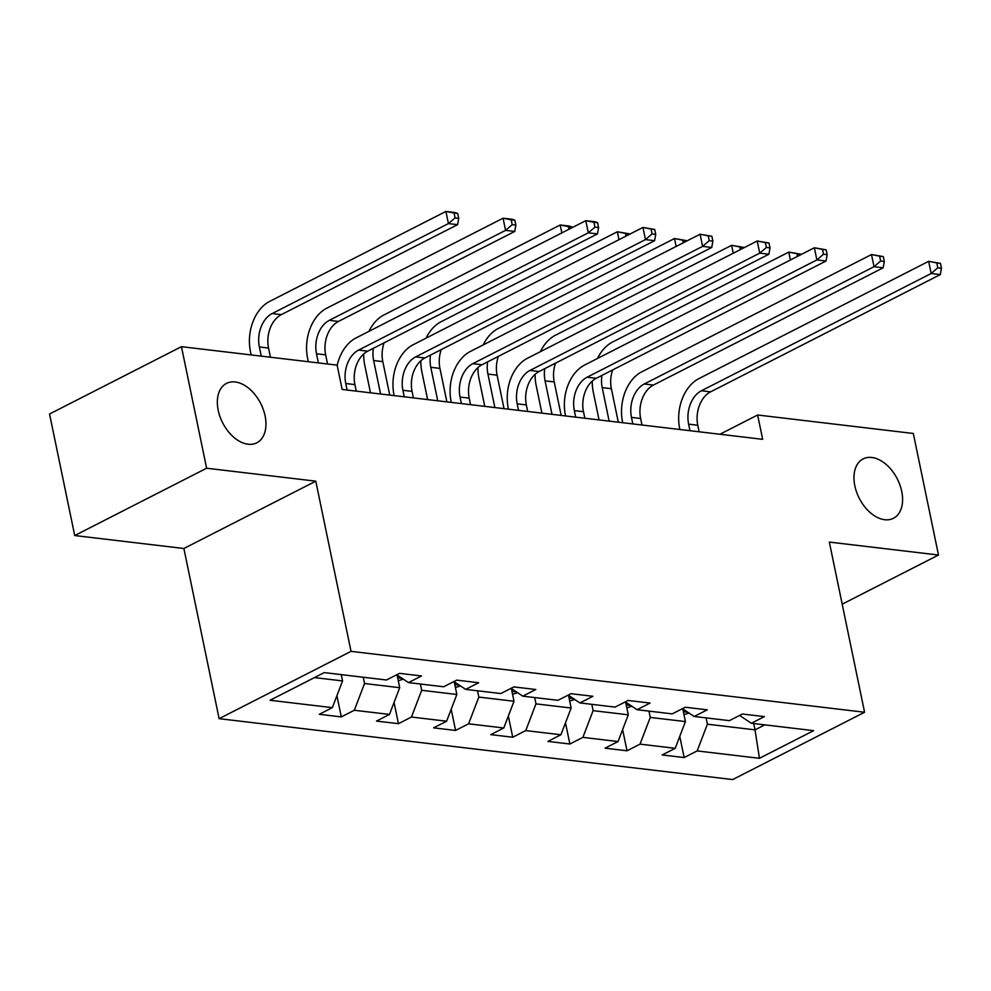 <?xml version="1.0" encoding="UTF-8"?>
<svg xmlns="http://www.w3.org/2000/svg" width="991" height="991" viewBox="0 0 991 991"><rect width="100%" height="100%" fill="white"/><g stroke="black" fill="none" stroke-linecap="round" stroke-linejoin="round"><path stroke-width="1.49" d="M854.837 485.813A33.347 21.344 -117 0 1 863.124 458.907A33.347 21.344 -117 0 1 901.723 491.375A33.347 21.344 -117 0 1 893.436 518.293A33.347 21.344 -117 0 1 854.837 485.813M218.206 410.311A33.347 21.344 -117 0 1 226.493 383.406A33.347 21.344 -117 0 1 265.093 415.873A33.347 21.344 -117 0 1 256.818 442.791A33.347 21.344 -117 0 1 218.206 410.311M219.122 718.673L732.671 779.57L864.573 712.244L351.025 651.347L219.122 718.673L183.88 548.494L315.782 481.168L206.624 468.223L74.721 535.549L183.88 548.494M74.721 535.549L49.55 414.003L181.452 346.677L206.624 468.223M739.596 715.44L751.351 723.269L764.371 716.617L742.383 714.015L729.376 720.655L694.208 716.481L707.227 709.841L685.239 707.24L672.232 713.879L637.064 709.705L650.084 703.065L628.108 700.464L615.089 707.103L579.921 702.929L592.94 696.289L570.965 693.688L557.945 700.327L522.79 696.153L535.797 689.513L513.821 686.912L500.802 693.551L465.646 689.377L478.653 682.737L456.678 680.136L443.658 686.775L408.503 682.601L421.509 675.961L399.534 673.347L386.515 679.999L324.255 672.604L270.06 700.265L332.332 707.648L319.325 714.3L341.3 716.902L336.915 695.707M751.351 723.269L813.623 730.652L759.44 758.301L697.168 750.918L684.162 757.558L679.764 736.363M341.3 716.902L354.307 710.262L389.475 714.424L376.469 721.076L398.444 723.678L411.451 717.038L446.619 721.213L433.612 727.852L455.587 730.454L468.594 723.814L503.762 727.989L490.756 734.628L512.731 737.23L525.738 730.59L560.906 734.765L547.899 741.404L569.875 744.006L582.881 737.366L618.05 741.541L605.03 748.18L627.018 750.782L640.025 744.142L675.193 748.316L662.174 754.956L684.162 757.558M181.452 346.677L337.126 365.134L342.155 389.451L762.674 439.323L757.632 415.006L719.937 434.244M682.787 708.887L685.425 721.584L650.257 717.422L648.956 711.117M682.452 708.664L694.208 716.481M675.193 748.316L685.425 721.584M640.025 744.142L650.257 717.422M625.643 702.111L628.282 714.808L593.114 710.646L591.813 704.341M625.309 701.888L637.064 709.705M618.05 741.541L628.282 714.808M582.881 737.366L593.114 710.646M568.512 695.335L571.138 708.032L535.97 703.87L534.669 697.565M568.165 695.112L579.921 702.929M560.906 734.765L571.138 708.032M525.738 730.59L535.97 703.87M511.368 688.559L513.995 701.256L478.826 697.082L477.526 690.789M511.022 688.336L522.79 696.153M503.762 727.989L513.995 701.256M468.594 723.814L478.826 697.082M454.225 681.783L456.851 694.48L421.683 690.306L420.382 684.013M453.89 681.56L465.646 689.377M446.619 721.213L456.851 694.48M411.451 717.038L421.683 690.306M397.081 675.007L399.707 687.704L364.539 683.53L363.239 677.237M396.747 674.772L408.503 682.601M389.475 714.424L399.707 687.704M354.307 710.262L364.539 683.53M341.263 674.623L342.564 680.928L314.481 677.596M332.332 707.648L342.564 680.928M842.189 604.176L938.489 555.022L913.318 433.476L757.632 415.006M938.489 555.022L829.331 542.077L864.573 712.244M315.782 481.168L351.025 651.347M753.717 723.541L755.018 729.847L764.792 724.855M706.1 717.893L707.401 724.198L755.018 729.847L759.44 758.301M697.168 750.918L707.401 724.198M398.444 723.678L394.059 702.483M455.587 730.454L451.19 709.259M512.731 737.23L508.333 716.035M569.875 744.006L565.477 722.811M627.018 750.782L622.621 729.587M356.265 391.123L354.914 384.595A26.051 18.395 96.8 0 1 367.711 351.186L597.462 233.913L588.307 232.823L585.792 220.671L356.029 337.943A39.07 27.587 -83.2 0 0 337.175 365.406M347.11 390.033L345.76 383.505A26.051 18.395 96.8 0 1 358.556 350.096L588.307 232.823L594.934 227.137L598.601 227.571L597.585 222.715L593.931 222.281L594.934 227.137M593.931 222.281L585.792 220.671L594.947 221.749L597.585 222.715M597.462 233.913L598.601 227.571M270.419 357.218L268.524 348.052A26.051 18.395 96.8 0 1 281.308 314.642L457.594 224.672L448.428 223.582L445.913 211.43L269.639 301.413A39.07 27.587 -83.2 0 0 250.45 351.52L251.157 354.939M261.265 356.141L259.357 346.974A26.051 18.395 96.8 0 1 272.153 313.565L448.428 223.582L455.055 217.896L458.722 218.33L457.718 213.461L454.051 213.028L455.055 217.896M454.051 213.028L445.913 211.43L455.067 212.508L457.718 213.461M457.594 224.672L458.722 218.33M413.408 397.899L412.058 391.371A26.051 18.395 96.8 0 1 424.854 357.962L654.605 240.689L645.451 239.599L642.936 227.447L413.173 344.719A39.07 27.587 -83.2 0 0 393.997 394.839L394.158 395.607M404.254 396.809L402.903 390.281A26.051 18.395 96.8 0 1 415.7 356.871L645.451 239.599L652.078 233.913L655.732 234.347L654.729 229.491L651.062 229.057L652.078 233.913M651.062 229.057L642.936 227.447L654.729 229.491M654.605 240.689L655.732 234.347M470.552 404.675L469.201 398.147A26.051 18.395 96.8 0 1 481.998 364.738L711.749 247.465L702.594 246.375L700.08 234.223L470.316 351.495A39.07 27.587 -83.2 0 0 451.14 401.615L451.301 402.383M461.397 403.585L460.047 397.057A26.051 18.395 96.8 0 1 472.831 363.66L702.594 246.375L709.222 240.689L712.876 241.123L711.872 236.267L708.206 235.833L709.222 240.689M708.206 235.833L700.08 234.223L711.872 236.267M711.749 247.465L712.876 241.123M398.258 680.693L403.362 679.182M327.563 364.007L325.655 354.84A26.051 18.395 96.8 0 1 338.451 321.431L514.738 231.448L505.571 230.358L503.056 218.206L326.782 308.189A39.07 27.587 -83.2 0 0 307.594 358.296L308.3 361.715M397.54 677.225L399.608 676.692M318.408 362.917L316.501 353.75A26.051 18.395 96.8 0 1 329.297 320.341L505.571 230.358L512.198 224.672L515.865 225.106L514.862 220.25L511.195 219.804L512.198 224.672M511.195 219.804L503.056 218.206L512.211 219.284L514.862 220.25M514.738 231.448L515.865 225.106M455.402 687.481L460.505 685.958M363.697 353.973A39.07 27.587 -83.2 0 0 364.738 365.072L370.473 392.808M454.683 684.001L456.752 683.468M380.581 393.997L373.644 360.526A26.051 18.395 96.8 0 1 373.334 348.312M389.736 395.087L382.799 361.616A26.051 18.395 96.8 0 1 384.074 342.836M572.129 227.645L568.339 226.592L568.896 229.293M561.835 232.897L560.2 224.982L383.913 314.965A39.07 27.587 -83.2 0 0 368.925 331.366M568.339 226.592L560.2 224.982L569.354 226.059L572.005 227.026M527.695 411.451L526.345 404.923A26.051 18.395 96.8 0 1 539.141 371.514L768.892 254.241L759.738 253.151L757.211 240.999L527.46 358.271A39.07 27.587 -83.2 0 0 508.272 408.391L508.433 409.172M518.541 410.361L517.191 403.845A26.051 18.395 96.8 0 1 529.974 370.436L759.738 253.151L766.365 247.465L770.019 247.899L769.016 243.043L765.349 242.609L766.365 247.465M765.349 242.609L757.211 240.999L769.016 243.043M768.892 254.241L770.019 247.899M584.839 418.227L583.488 411.699A26.051 18.395 96.8 0 1 596.285 378.289L826.036 261.017L816.881 259.927L814.354 247.775L584.603 365.047A39.07 27.587 -83.2 0 0 565.415 415.167L565.576 415.947M575.684 417.137L574.334 410.621A26.051 18.395 96.8 0 1 587.118 377.212L816.881 259.927L823.496 254.241L827.163 254.675L826.16 249.819L822.493 249.385L823.496 254.241M822.493 249.385L814.354 247.775L826.16 249.819M826.036 261.017L827.163 254.675M641.982 425.003L640.632 418.475A26.051 18.395 96.8 0 1 653.416 385.065L883.179 267.793L874.012 266.703L871.498 254.551L641.747 371.836A39.07 27.587 -83.2 0 0 622.559 421.943L622.72 422.723M632.828 423.913L631.478 417.397A26.051 18.395 96.8 0 1 644.261 383.988L874.012 266.703L880.64 261.017L884.306 261.451L883.303 256.595L879.636 256.161L880.64 261.017M879.636 256.161L871.498 254.551L883.303 256.595M883.179 267.793L884.306 261.451M512.545 694.257L517.649 692.734M420.841 360.749A39.07 27.587 -83.2 0 0 421.881 371.848L427.616 399.584M511.827 690.789L513.895 690.244M437.725 400.785L430.788 367.302A26.051 18.395 96.8 0 1 430.466 355.1M446.879 401.863L439.942 368.392A26.051 18.395 96.8 0 1 441.218 349.612M629.273 234.421L625.482 233.368L626.039 236.069M618.979 239.673L617.343 231.758L441.057 321.741A39.07 27.587 -83.2 0 0 426.068 338.142M625.482 233.368L617.343 231.758L629.149 233.802M569.689 701.033L574.792 699.51M477.972 367.525A39.07 27.587 -83.2 0 0 479.025 378.624L484.76 406.36M568.97 697.565L571.039 697.02M494.868 407.561L487.931 374.078A26.051 18.395 96.8 0 1 487.609 361.876M504.023 408.639L497.086 375.168A26.051 18.395 96.8 0 1 498.362 356.388M686.416 241.197L682.626 240.144L683.183 242.845M676.122 246.449L674.487 238.534L498.2 328.517A39.07 27.587 -83.2 0 0 483.212 344.918M682.626 240.144L674.487 238.534L686.28 240.578M626.832 707.809L631.936 706.286M535.115 374.313A39.07 27.587 -83.2 0 0 536.156 385.4L541.904 413.136M626.114 704.341L628.183 703.796M552.012 414.337L545.075 380.854A26.051 18.395 96.8 0 1 544.753 368.652M561.166 415.415L554.229 381.944A26.051 18.395 96.8 0 1 555.505 363.164M743.56 247.973L739.769 246.92L740.327 249.621M733.266 253.225L731.631 245.31L555.344 335.292A39.07 27.587 -83.2 0 0 540.355 351.694M739.769 246.92L731.631 245.31L743.423 247.354M699.126 431.779L697.775 425.25A26.051 18.395 96.8 0 1 710.559 391.854L940.323 274.569L931.156 273.491L928.641 261.327L698.89 378.612A39.07 27.587 -83.2 0 0 679.702 428.719L679.863 429.499M689.971 430.701L688.621 424.173A26.051 18.395 96.8 0 1 701.405 390.764L931.156 273.491L937.783 267.793L941.45 268.239L940.447 263.371L936.78 262.937L937.783 267.793M936.78 262.937L928.641 261.327L940.447 263.371M940.323 274.569L941.45 268.239M683.976 714.585L689.079 713.062M592.259 381.089A39.07 27.587 -83.2 0 0 593.299 392.176L599.047 419.911M683.257 711.117L685.326 710.572M609.143 421.113L602.218 387.63A26.051 18.395 96.8 0 1 601.896 375.428M618.31 422.191L611.373 388.72A26.051 18.395 96.8 0 1 612.649 369.94M800.703 254.749L796.913 253.696L797.47 256.396M790.409 260.001L788.774 252.086L612.488 342.068A39.07 27.587 -83.2 0 0 597.499 358.469M796.913 253.696L788.774 252.086L800.567 254.13M345.76 383.505L354.914 384.595M358.556 350.096L367.711 351.186M259.357 346.974L268.524 348.052M272.153 313.565L281.308 314.642M402.903 390.281L412.058 391.371M415.7 356.871L424.854 357.962M460.047 397.057L469.201 398.147M472.831 363.66L481.998 364.738M397.664 677.832L402.123 678.364M316.501 353.75L325.655 354.84M329.297 320.341L338.451 321.431M454.807 684.608L459.267 685.14M373.644 360.526L382.799 361.616M517.191 403.845L526.345 404.923M529.974 370.436L539.141 371.514M574.334 410.621L583.488 411.699M587.118 377.212L596.285 378.289M631.478 417.397L640.632 418.475M644.261 383.988L653.416 385.065M511.951 691.384L516.41 691.916M430.788 367.302L439.942 368.392M569.094 698.16L573.554 698.692M487.931 374.078L497.086 375.168M626.238 704.935L630.697 705.468M545.075 380.854L554.229 381.944M688.621 424.173L697.775 425.25M701.405 390.764L710.559 391.854M683.381 711.711L687.841 712.244M602.218 387.63L611.373 388.72"/></g></svg>
